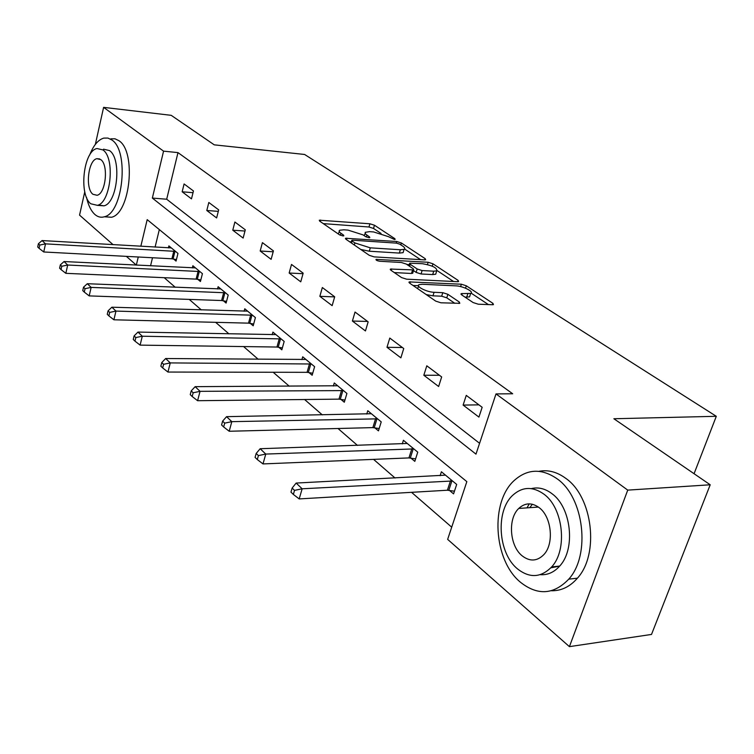 <?xml version="1.0" encoding="UTF-8"?>
<svg xmlns="http://www.w3.org/2000/svg" width="754" height="754" viewBox="0 0 754 754"><rect width="100%" height="100%" fill="white"/><g stroke="black" fill="none" stroke-linecap="round" stroke-linejoin="round"><path stroke-width="1.13" d="M394.342 239.452L395.162 239.367L394.851 238.679L374.465 225.229L369.912 223.787L319.272 220.196L319.639 221.111L339.583 234.852L342.91 235.917L343.824 235.813L343.551 235.125L339.894 232.515L339.093 230.894L339.677 230.243L343.843 229.8L348.018 230.102L363.013 234.871L365.662 236.662L368.951 237.708L369.818 237.614L369.526 236.926L365.549 234.06L365.153 232.345L369.498 231.648L373.579 231.94L388.404 236.643L394.342 239.452M527.018 507.866L529.233 503.861M473.135 302.561L478.262 304.201L492.428 304.739L493.455 304.616L492.899 303.325L466.311 285.794L461.354 284.211L409.158 281.911L409.611 283.118L435.727 301.119L440.93 302.797L459.799 303.325L459.29 302.024L447.885 294.314L442.786 292.675L434.068 292.298C426.755 292.166 415.134 286.171 419.149 284.654L422.306 284.267L455.906 285.851C462.984 286.002 474.643 291.939 470.656 293.41L461.165 293.645L461.684 294.899L473.135 302.561M95.343 144.41L103.609 107.36L171.215 115.334L214.259 144.843L304.597 154.466L716.3 416.302L613.869 418.743L710.211 484.784L627.733 490.119L569.421 646.64L447.65 539.374L466.839 481.646L147.19 219.64L140.828 246.285M103.609 107.36L163.561 151.149L152.346 198.076L475.981 454.134L496 393.918L627.733 490.119M496 393.918L512.682 393.767L177.982 152.61L163.561 151.149M424.53 259.876L425.671 259.753L425.19 258.679L401.392 242.986L396.717 241.506L345.586 238.264L345.973 239.263L369.281 255.323L374.173 256.888L424.53 259.876M432.966 263.806L458.102 280.384L458.611 281.553L457.527 281.685L406.594 279.178L401.543 277.566L390.864 270.205L390.431 269.065L413.71 269.904L413.258 268.773L406.255 264.051L401.373 262.496L379.733 261.252C377.085 260.79 375.841 260.168 375.992 259.385L428.149 262.269L432.966 263.806L432.24 266.162M694.066 473.719L716.3 416.302M177.982 152.61L166.691 199.226L479.582 443.305M182.166 191.789L191.488 198.868L193.448 190.96L184.089 183.948L182.166 191.789L193.015 192.694M206.794 210.489L216.624 217.953L218.679 209.866L208.82 202.477L206.794 210.489L218.302 211.365M232.769 230.206L243.137 238.076L245.295 229.81L234.89 222.015L232.769 230.206L244.975 231.035M260.177 251.016L271.129 259.338L273.419 250.884L262.42 242.637L260.177 251.016L273.174 251.779M289.159 273.023L300.752 281.826L303.165 273.165L291.515 264.447L289.159 273.023L303.014 273.702M319.847 296.322L332.146 305.653L334.691 296.793L322.344 287.538L319.847 296.322L334.653 296.897M352.401 321.034L365.454 330.949L368.15 321.864L355.04 312.043L352.401 321.034L367.594 321.449M386.99 347.292L400.883 357.839L403.739 348.527L389.79 338.075L386.99 347.292L402.391 347.519M423.823 375.256L438.63 386.5L441.665 376.943L426.792 365.803L423.823 375.256L439.422 375.266M463.107 405.087L478.922 417.094L482.164 407.292L466.264 395.379L463.107 405.087L478.903 404.851M164.221 277.698L175.248 287.265M189.235 299.404L201.346 309.922M215.644 322.326L228.962 333.881M243.589 346.567L258.217 359.272M273.184 372.259L289.272 386.218M304.597 399.516L322.307 414.879M337.999 428.498L357.49 445.416M373.569 459.374L395.058 478.017M411.552 492.324L451.703 527.169M159.33 229.584L155.088 247.114M152.506 257.755L150.555 265.823M173.599 259.027L176.059 261.091L177.963 253.41L168.887 245.889L168.396 247.887M197.831 279.357L200.423 281.525L202.421 273.683L192.864 265.757L192.327 267.896M223.373 300.78L226.096 303.07L228.198 295.05L218.123 286.699L217.529 288.971M250.319 323.381L253.193 325.794L255.408 317.604L244.767 308.782L244.117 311.223M278.791 347.264L281.836 349.818L284.173 341.439L272.91 332.109L272.194 334.729M308.933 372.551L312.156 375.256L314.616 366.68L302.703 356.802L301.902 359.62M340.883 399.347L344.305 402.221L346.915 393.447L334.267 382.966L333.372 386.02M374.823 427.82L378.461 430.873L381.222 421.882L367.773 410.742L366.774 414.05M410.93 458.112L414.813 461.363L417.744 452.155L403.418 440.279L402.287 443.889M449.431 490.402L453.569 493.879L456.688 484.436L441.41 471.768L440.119 475.717M113.109 244.682L79.556 215.126L84.778 191.742M710.211 484.784L651.513 634.434L569.421 646.64M138.265 257.001L136.323 265.125L126.37 256.369M559.656 566.113L550.835 567.828M166.691 199.226L152.346 198.076M365.124 233.495L364.173 235.663M339.253 231.723L338.273 233.957M381.043 233.429L373.522 228.443L368.979 227.001L323.277 223.618M351.364 241.846L349.545 241.723M420.6 259.649L404.559 249.008M399.78 244.173L396.5 243.127L352.712 240.196L351.807 240.29L352.09 240.997L354.917 242.939L370.289 247.84L400.336 249.753L404.106 249.348C405.303 248.641 404.823 247.557 402.664 246.077L399.78 244.173M360.761 249.451L369.3 251.214L370.289 247.84M403.569 251.139L403.107 252.665L399.337 253.08L369.3 251.214M437.113 270.592L453.559 281.487M394.323 272.58L411.486 273.476L412.834 272.788M406.887 264.475L409.29 264.616M433.729 271.186L436.745 270.837C437.245 267.868 432.494 265.493 422.485 263.712L409.733 263.174L410.185 264.277L417.188 268.989L422.099 270.554L433.729 271.186L432.683 274.579L435.699 274.23L436.132 272.816M432.683 274.579L421.062 273.975L416.151 272.411L413.494 270.611M470.053 295.314L469.553 296.878L465.067 297.161M418.659 286.266L417.537 288.584M426.227 294.569L432.966 295.841L434.068 292.298M454.841 303.315L446.783 297.839L441.684 296.199L432.966 295.841M418.442 285.709L413.003 285.464M488.413 304.588L471.109 293.118M171.318 247.906L42.073 240.564L45.513 243.853L43.751 251.977L171.912 258.782L176.436 259.574M39.774 245.069L38.397 243.749L37.7 246.992L39.067 248.32L39.774 245.069L45.513 243.853L175.493 251.365M38.397 243.749L42.073 240.564M43.751 251.977L39.067 248.32M86.522 197.369C88.284 205.342 91.102 211.073 94.976 214.551C97.897 217.048 101.027 217.793 104.363 216.775C123.109 213.071 129.33 150.913 111.875 139.98L107.945 138.067L103.816 138.095C98.133 139.754 93.411 145.418 89.651 155.088M104.504 216.728L111.432 217.275C130.263 213.589 136.502 151.629 118.962 140.715L115.013 138.802L110.866 138.83M103.543 149.179L109.481 150.574C121.997 158.632 117.445 203.241 103.929 205.833L98.293 205.003M102.93 149.923L97.021 148.538C83.44 150.791 78.576 194.786 90.8 203.778L97.398 205.342C110.847 202.732 115.39 157.991 102.93 149.923M92.94 194.296L97.106 195.286C105.786 193.646 108.755 164.9 100.753 159.594L96.861 158.679C88.133 160.168 85.032 188.613 92.94 194.296M557.159 478.837C541.862 468.3 527.677 468.743 514.586 480.166C490.025 501.476 493.239 560.128 520.505 582.286C537.659 595.783 553.747 594.727 568.761 579.147C590.919 554.935 583.964 497.329 557.159 478.837M551.428 590.75C561.296 590.938 569.958 586.753 577.423 578.177C599.609 554.067 592.635 496.754 565.783 478.356C557.018 471.919 548.073 469.572 538.95 471.316M531.334 488.611C538.328 486.914 545.189 488.592 551.909 493.644C571.278 507.329 575.886 548.959 559.685 566.075C554.077 572.333 547.592 575.198 540.241 574.68M543.917 494.153C532.739 486.255 522.352 486.613 512.758 495.255C495.34 510.929 497.998 553.276 517.564 568.94C529.694 578.384 541.061 577.705 551.664 566.904C567.837 549.723 563.238 507.904 543.917 494.153M522.173 555.849C529.883 561.749 537.093 561.353 543.804 554.661C554.379 543.766 551.645 516.735 539.157 507.649C531.843 502.39 525.038 502.654 518.743 508.45C507.668 518.724 509.591 545.971 522.173 555.849M532.371 504.247L529.798 507.678M195.427 267.887L64.052 261.544L67.69 265.022L65.843 273.325L196.115 279.112L200.828 279.923M61.781 266.266L60.339 264.871L59.604 268.188L61.046 269.593L61.781 266.266L67.69 265.022L199.829 271.534M60.339 264.871L64.052 261.544M65.843 273.325L61.046 269.593M220.818 288.933L87.294 283.721L91.14 287.397L89.189 295.898L221.61 300.535L226.549 301.364M85.061 288.678L83.524 287.199L82.751 290.601L84.278 292.081L85.061 288.678L91.14 287.397L225.465 292.778M83.524 287.199L87.294 283.721M89.189 295.898L84.278 292.081M247.614 311.138L111.884 307.198L115.956 311.082L113.901 319.79L248.518 323.146L253.683 323.994M109.698 312.401L108.076 310.837L107.257 314.314L108.878 315.888L109.698 312.401L115.956 311.082L252.515 315.2M108.076 310.837L111.884 307.198M113.901 319.79L108.878 315.888M275.926 334.606L137.963 332.08L142.289 336.218L140.112 345.125L276.963 347.038L282.373 347.905M135.833 337.566L134.108 335.907L133.251 339.47L134.966 341.138L135.833 337.566L142.289 336.218L281.11 338.904M134.108 335.907L137.963 332.08M140.112 345.125L134.966 341.138M305.888 359.441L165.663 358.527L170.263 362.91L167.953 372.052L307.067 372.325L312.74 373.211M163.609 364.305L161.771 362.542L160.856 366.199L162.685 367.961L163.609 364.305L170.263 362.91L311.374 363.993M161.771 362.542L165.663 358.527M167.953 372.052L162.685 367.961M337.651 385.765L195.145 386.661L200.046 391.335L197.595 400.704L338.98 399.139L344.955 400.044M193.165 392.777L191.214 390.892L190.244 394.634L192.195 396.519L193.165 392.777L200.046 391.335L343.475 390.591M191.214 390.892L195.145 386.661M197.595 400.704L192.195 396.519M371.373 413.72L226.577 416.66L231.808 421.656L229.207 431.26L372.872 427.612L379.177 428.545M224.701 423.135L222.618 421.128L221.582 424.973L223.665 426.981L224.701 423.135L231.808 421.656L377.566 418.847M222.618 421.128L226.577 416.66M229.207 431.26L223.665 426.981M407.245 443.456L260.168 448.724L265.766 454.068L262.995 463.927L408.941 457.914L415.605 458.866M258.415 455.595L256.181 453.446L255.078 457.386L257.303 459.544L258.415 455.595L265.766 454.068L413.842 448.922M256.181 453.446L260.168 448.724M262.995 463.927L257.303 459.544M445.491 475.152L296.143 483.06L302.147 488.79L299.187 498.922L447.405 490.223L454.464 491.193M294.531 490.373L292.137 488.074L290.959 492.117L293.353 494.426L294.531 490.373L302.147 488.79L452.532 480.986M292.137 488.074L296.143 483.06M299.187 498.922L293.353 494.426M394.625 239.461L394.851 238.679M343.324 235.927L343.551 235.125M369.3 237.717L369.526 236.926M366.331 237.02L366.878 235.144M340.365 235.276L340.921 233.325M320.205 221.506L320.61 220.055M368.979 227.001L369.912 223.787M373.522 228.443L374.465 225.229M346.463 239.602L346.887 238.123M396.236 243.108L396.717 241.506M400.826 244.862L401.392 242.986M424.822 259.885L425.19 258.679M351.496 243.071L352.09 240.997M354.314 245.012L354.917 242.939M399.337 253.08L400.336 249.753M457.687 281.685L458.102 280.384M391.213 270.441L391.665 268.914M411.486 273.476L412.532 270.045M376.566 260.328L376.868 259.282M427.452 264.55L428.149 262.269M409.582 266.294L410.185 264.277M416.151 272.411L417.188 268.989M421.062 273.975L422.099 270.554M461.797 294.974L462.259 293.513M466.688 297.236L467.791 293.758M441.684 296.199L442.786 292.675M446.783 297.839L447.885 294.314M458.837 303.466L459.29 302.024M409.893 283.316L410.355 281.77M460.609 286.595L461.354 284.211M465.548 288.207L466.311 285.794M492.447 304.739L492.899 303.325M171.912 258.782L173.806 251.12M173.09 258.933L174.985 251.271M196.115 279.112L198.095 271.28M197.312 279.263L199.301 271.431M221.61 300.535L223.702 292.533M222.835 300.676L224.928 292.684M248.518 323.146L250.724 314.965M249.772 323.277L251.968 315.106M276.963 347.038L279.282 338.669M278.235 347.17L280.554 338.8M307.067 372.325L309.508 363.767M308.358 372.448L310.808 363.89M338.98 399.139L341.562 390.374M340.299 399.252L342.891 390.497M372.872 427.612L375.615 418.64M374.22 427.716L376.962 418.753M408.941 457.914L411.854 448.724M410.317 458.008L413.23 448.818M447.405 490.223L450.496 480.798M448.8 490.307L451.9 480.892M345.445 238.754L345.586 238.264M351.091 242.788L351.713 240.639M403.107 252.665L404.106 249.348M390.261 269.63L390.431 269.065M412.674 273.334L413.71 269.904M435.699 274.23L436.745 270.837M408.922 265.851L409.573 263.702M460.977 294.239L461.165 293.645M469.553 296.878L470.656 293.41M408.979 282.514L409.158 281.911M99.735 158.953L96.861 158.679M103.929 205.833L97.398 205.342M104.363 216.775L111.432 217.275M538.384 507.065L518.743 508.45M559.685 566.075L551.664 566.904M568.761 579.147L577.423 578.177"/></g></svg>
